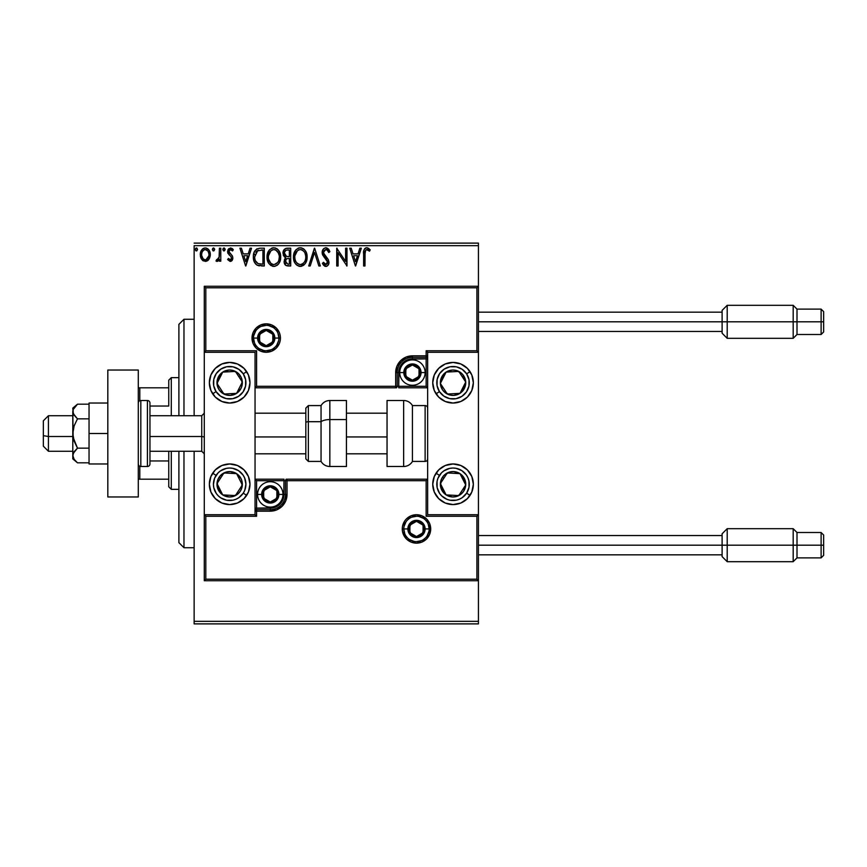 <?xml version="1.0" encoding="UTF-8"?>
<svg xmlns="http://www.w3.org/2000/svg" width="867" height="867" viewBox="0 0 867 867"><rect width="100%" height="100%" fill="white"/><g stroke="black" fill="none" stroke-linecap="round" stroke-linejoin="round"><path stroke-width="1.3" d="M194.132 623.882L478.432 623.882L194.132 623.882L194.132 451.273L194.132 623.882M194.132 245.664L478.432 245.664L478.432 286.273L204.287 286.273L204.287 514.727L255.05 514.727L255.05 352.273L204.287 352.273L204.287 580.727L478.432 580.727L478.432 621.336L194.132 621.336L478.432 621.336L478.432 623.882L478.432 352.273L427.659 352.273L427.659 514.727L478.432 514.727L478.432 286.273L476.904 287.801L205.804 287.801L205.804 350.745L256.578 350.745L256.578 386.281L395.677 386.281L395.677 372.582L396.956 366.167L400.587 360.737L406.016 357.096L412.432 355.828L426.141 355.828L426.141 350.745L476.904 350.745L476.904 287.801L476.904 350.745L478.432 352.273L478.432 286.273L204.287 286.273L205.804 287.801L476.904 287.801L478.432 286.273L478.432 245.664L194.132 245.664L194.132 415.727L194.132 245.664M208.98 259.266L210.302 254.66C210.334 250.964 208.665 248.742 205.284 247.973C201.913 248.742 200.244 250.975 200.277 254.66L201.61 259.276L205.284 261.411L208.98 259.266L210.237 253.5L209.088 250.249L207.495 248.591L205.284 247.973L203.084 248.591L200.949 251.267L200.353 255.873L201.285 258.756L203.171 260.826L206.389 261.27L208.644 259.71M219.416 248.2L220.782 248.2L219.416 248.2L219.102 257.466L218.354 259.179L216.652 259.58L216.002 260.967L217.845 261.205L219.416 259.276L219.416 261.184L220.782 261.184L220.782 248.2L220.782 261.184L220.782 248.2L219.416 248.2L219.199 257.022L216.002 260.967L217.043 261.411L219.416 259.276L219.416 261.184L220.782 261.184L219.416 261.184M232.855 258.301L232.421 256.003L232.855 258.008L230.254 261.411L227.62 259.558L230.85 261.335L232.237 260.273L232.855 258.301L232.421 256.003L228.986 251.658L230.286 249.609L232.529 250.931L233.31 249.729L230.936 248.005L228.736 248.721L227.653 251.062L227.858 253.251L231.034 256.686L231.467 258.366L230.47 259.775L228.422 258.453L227.62 259.558L230.048 261.4M253.37 257.477L253.359 256.86C253.153 251.733 255.429 248.84 260.165 248.2L256.762 248.927L254.475 251.549L253.435 255.299L253.749 260.284L254.746 262.799L257.098 265.183L264.294 265.963L264.294 248.2L260.165 248.2C255.429 248.84 253.153 251.733 253.359 256.86C253.153 260.501 254.486 263.33 257.369 265.324L264.294 265.963L264.294 248.2L264.294 265.963L261.606 265.963M287.172 248.2L290.716 248.2L285.817 248.417L283.542 250.574L283.249 255.039L285.774 257.781L284.495 259.471L284.17 262.419L285.742 265.378L290.716 265.963L290.716 248.2L290.716 265.963L290.716 248.2L287.172 248.2C284.387 248.623 282.989 250.303 282.978 253.24L285.774 257.781L284.116 261.563C284.138 264.359 285.503 265.833 288.202 265.963L290.716 265.963L288.202 265.963M310.202 265.963L308.717 265.963L314.407 248.2L308.717 265.963L310.202 265.963L314.526 252.492L318.85 265.963L320.335 265.963L314.634 248.2L320.335 265.963L314.634 248.2L308.717 265.963L310.202 265.963L314.526 252.492L318.85 265.963L320.335 265.963L318.85 265.963M345.619 248.2L345.619 261.422L336.732 248.2L336.732 265.963L338.097 265.963L338.097 252.72L346.984 265.963L346.984 248.2L345.619 248.2L346.984 248.2L345.619 248.2L345.619 261.422L336.732 248.2L336.732 265.963L338.097 265.963L338.097 252.72L346.984 265.963L346.984 248.2L346.702 265.963M364.985 254.15L365.69 250.162L367.348 249.631L369.526 251.159L370.22 249.794L366.871 247.745L365.029 248.385L363.967 250.032L363.62 265.963L364.985 265.963L364.985 254.15C364.573 251.972 365.202 250.444 366.882 249.566L369.526 251.159L370.22 249.794L366.871 247.745C364.151 248.666 363.067 250.736 363.62 253.966L363.62 265.963L364.985 265.963L365.083 251.744M359.848 248.2L361.333 248.2L355.643 265.963L361.333 248.2L359.848 248.2L358.028 253.89L353.032 253.89L351.211 248.2L349.715 248.2L355.416 265.963L361.333 248.2L359.848 248.2L358.028 253.89L353.032 253.89L351.211 248.2L349.715 248.2L355.416 265.963L349.715 248.2L351.211 248.2M329.904 251.625L328.788 252.525L329.904 251.625L325.905 247.745L323.651 248.721L322.383 250.888L322.665 254.974L327.607 262.04L327.184 263.861L326.035 264.587L324.659 264.11L323.456 262.322L322.383 263.416L323.705 265.421L326.631 266.299L328.225 265.031L328.951 262.994L328.29 259.569L323.554 253.034L323.911 250.931L325.472 249.631L327.011 249.891L328.788 252.525L329.904 251.625L328.474 249.035L326.642 247.832M307.124 257L306.214 252.34L304.49 249.674L301.835 247.962L298.682 247.973L296.048 249.707L294.141 252.893L293.826 260.284L295.094 263.232L297.316 265.54L301.174 266.364L303.743 265.194L305.531 263.124L307.124 257C307.189 251.95 304.902 248.862 300.264 247.745C295.636 248.894 293.36 252.015 293.458 257.087C293.36 262.213 295.669 265.324 300.372 266.418C304.967 265.215 307.221 262.072 307.124 257M280.691 257L279.792 252.34L278.069 249.674L275.413 247.962L272.26 247.973L269.615 249.707L267.719 252.893L267.404 260.284L268.672 263.232L270.894 265.54L274.741 266.364L277.321 265.194L279.109 263.124L280.691 257C280.756 251.95 278.47 248.862 273.842 247.745C269.214 248.894 266.938 252.015 267.025 257.087C266.938 262.213 269.247 265.324 273.95 266.418C278.545 265.215 280.8 262.072 280.691 257M250.054 248.2L251.538 248.2L245.838 265.963L251.538 248.2L250.054 248.2L248.222 253.89L243.237 253.89L241.405 248.2L239.921 248.2L245.61 265.963L251.538 248.2L250.054 248.2L248.222 253.89L243.237 253.89L241.405 248.2L239.921 248.2L245.61 265.963L239.921 248.2L241.405 248.2M223.849 250.921L222.83 249.447L223.968 250.931L222.83 249.447L223.968 247.973L225.117 249.447L223.968 250.931L225.041 248.937L224.228 248.005L223.285 248.276L222.83 249.447L223.48 250.791L224.466 250.791L225.095 249.707M213.358 250.921L212.35 249.447L213.499 247.973L214.637 249.447L213.499 250.931L212.35 249.447L213.499 247.973L214.637 249.447L213.499 250.931L214.572 248.937L213.748 248.005L212.805 248.276L212.35 249.447L213 250.791L213.986 250.791L214.637 249.458M197.546 249.447L196.408 247.973L195.27 249.447L196.408 247.973L197.546 249.447L196.896 248.114L195.714 248.276L195.281 249.707L195.92 250.791L196.896 250.791L197.546 249.447L196.408 250.931L197.546 249.447L196.408 250.931L195.27 249.447L196.278 250.921M478.432 243.118L194.132 243.118L478.432 243.118L478.432 245.664L478.432 243.118M364.985 265.963L363.62 265.963M363.62 253.966L363.62 253.37M364.498 248.959L365.018 248.395M365.451 248.092L366.373 247.778M367.12 247.756L368.974 248.547M370.22 249.794L369.526 251.159L369.114 250.791M369.526 251.159L366.546 249.609M368.486 250.292L366.882 249.566M365.224 251.029L365.061 251.939M367.565 249.718L368.247 250.119M355.535 261.682L353.617 255.711L357.442 255.711L355.535 261.682L353.617 255.711L357.442 255.711L355.535 261.682M338.097 265.963L336.732 265.963L337.046 248.2M328.658 249.262L329.102 249.945M326.534 249.653L328.344 251.549M323.532 252.275L325.732 249.577M324.399 250.26L323.727 251.365M323.575 251.961L324.193 254.714M325.602 256.502L323.976 254.324M325.439 256.318L324.757 255.505M322.676 263.947L325.819 266.418C327.954 265.963 329.016 264.576 328.994 262.278L328.29 259.569L326.241 257.152M328.951 263.015L328.235 265.031M326.957 266.169L326.274 266.386M325.212 266.353L324.648 266.147M323.456 262.322L322.383 263.416L323.456 262.322L326.23 264.554M323.879 263.08L324.366 263.796M325.006 264.37L325.829 264.598L327.574 261.736M327.184 263.861L327.488 263.265M327.13 260.555L327.628 262.354M327.412 261.13L327.141 260.577M325.905 247.745C323.434 248.287 322.177 249.891 322.156 252.546L326.707 259.937M326.393 259.591L325.103 258.279M324.54 257.694L324.02 257.087M322.665 254.974L322.394 254.194M322.372 254.139L322.221 253.446M322.752 249.967L323.857 248.515M323.651 248.721L325.461 247.767M328.907 249.631L328.474 249.035M307.026 258.572L306.907 259.406M306.745 260.176L306.539 260.869M306.333 261.476L305.975 262.311M305.964 262.333L305.531 263.124M305.086 263.785L300.372 266.418M299.548 266.364L298.79 266.212M296.232 264.652L295.105 263.254M295.073 263.2L294.357 261.834M294.195 261.455L293.826 260.284M293.458 257.087L293.48 256.285M294.141 252.904L293.62 254.92M295.094 250.964L296.037 249.729M298.096 248.19L299.451 247.799M301.066 247.799L301.846 247.962L301.066 247.799M303.45 248.753L304.48 249.653M304.49 249.674L303.287 248.634M306.062 251.983L306.539 253.175M306.929 254.725L307.026 255.407M305.271 260.219L305.563 259.06M301.922 264.262L300.307 264.598C296.579 263.666 294.747 261.162 294.823 257.098L294.888 258.377L294.823 257.098C294.737 252.991 296.557 250.487 300.307 249.566C304.003 250.487 305.823 252.969 305.758 257.011L305.683 255.732L305.758 257.011C305.834 261.086 304.024 263.611 300.307 264.598L300.632 264.587M295.712 261.26L296.351 262.333M295.105 259.601L294.888 258.377M295.755 261.357L295.116 259.645M296.666 262.734L297.381 263.449L296.666 262.734M298.443 249.989L299.039 249.75M294.888 255.808L297.435 250.639M296.471 251.625L295.636 253.045M304.978 253.11L305.683 255.732M302.149 249.967L303.667 251.127M302.724 250.303L302.182 249.989M300.947 249.609L301.575 249.75M305.737 257.651L305.683 258.301M285.124 264.793L284.17 262.419M284.734 258.984L285.33 258.171M283.249 255.05L284.571 257.065M283.032 252.308L283.336 251.051M284.614 254.692L284.343 253.24C284.463 251.062 285.611 249.989 287.79 250.021L289.35 250.021L289.35 256.621L286.489 256.415L288.657 256.621L286.489 256.415L284.354 252.861L284.409 254.02M286.077 263.46L285.731 260.111L286.793 258.789L288.657 258.453L287.595 258.529M285.611 260.501L285.481 261.531C285.546 259.461 286.609 258.431 288.657 258.453L289.35 258.453L289.35 264.142L287.931 264.142L285.481 261.531L286.034 263.405M286.002 256.22L285.362 255.776M284.419 252.46L285.72 250.411M285.276 250.769L284.842 251.322M284.636 251.733L284.452 252.319M285.731 260.111L286.294 259.179M288.657 258.453L289.35 258.453L289.35 264.142L287.931 264.142M280.312 260.176L280.117 260.869M279.9 261.476L279.109 263.124M278.654 263.806L278.155 264.402M273.116 266.364L272.368 266.212L267.047 256.285M267.123 255.472L267.199 254.92M267.112 255.494L267.708 252.904M268.672 250.964L269.604 249.729M271.674 248.19L272.249 247.973M272.281 247.962L273.018 247.799M277.028 248.753L278.058 249.653M278.069 249.674L276.855 248.634M279.803 252.362L280.117 253.186M280.507 254.725L280.605 255.407M278.545 253.11L275.749 249.989L277.245 251.127M278.838 260.219L279.326 257.011C279.412 261.086 277.603 263.611 273.885 264.598L273.246 264.554L273.885 264.598C270.157 263.666 268.326 261.162 268.391 257.098C268.304 252.991 270.136 250.487 273.885 249.566C277.581 250.487 279.391 252.969 279.326 257.011L279.141 259.06M277.624 262.549L274.21 264.587M269.279 261.26L269.919 262.333M268.391 257.098L268.467 255.808L268.391 257.098M268.683 259.601L268.467 258.377M269.334 261.357L268.694 259.645M270.244 262.734L270.959 263.449L270.244 262.734M273.246 264.554L271.783 264.023M272.01 249.989L272.617 249.75M268.467 255.808L271.003 250.639M270.049 251.625L269.204 253.045M279.326 257.011L279.261 255.732L279.326 257.011M274.525 249.609L275.142 249.75M275.489 264.262L277.332 262.896M259.461 265.855L258.485 265.692M255.776 264.175L254.009 261.162M253.977 261.075L253.749 260.306M254.204 261.693L254.746 262.799M255.884 261.682L258.095 263.644C255.678 262.116 254.551 259.851 254.725 256.86L257.802 250.476L257 250.953L262.929 250.021L262.929 264.142L258.095 263.644L255.429 260.783M255.787 252.319L257 250.953M256.025 251.961L256.502 251.387M261.032 264.121L260.035 264.056M254.865 254.996L255.017 254.259M245.729 261.682L243.811 255.711L247.637 255.711L245.729 261.682L243.811 255.711L247.637 255.711L245.729 261.682M229.885 259.775L228.422 258.453L227.62 259.558L228.422 258.453L228.758 258.919M231.424 258.637L230.167 259.818L231.164 259.211M231.164 256.892L230.741 256.35M227.858 253.251L227.62 251.723L229.3 255.158M233.31 249.729L232.529 250.931L233.31 249.729L230.503 247.973L227.631 251.387M227.999 249.804L228.314 249.241M232.15 248.493L232.746 248.981M230.958 249.598L232.529 250.931M229.061 250.996L230.47 249.577M229.95 249.75L229.083 250.921M230.351 253.923L228.986 251.658L229.452 253.099M232.529 256.242L231.24 254.616M232.714 259.19L232.02 260.555M232.02 260.566L231.402 261.097M225.041 248.937L223.968 247.973L222.83 249.447M216.75 261.368L216.002 260.967L216.652 259.58L217.639 259.742M217.043 261.411L216.002 260.967M216.652 259.58L217.259 259.818L216.652 259.58M218.983 257.9L219.286 256.469M219.329 255.906L219.416 252.557M208.286 260.111L207.408 260.826M203.181 260.837L202.304 260.133M200.992 258.182L200.624 257.174M200.591 257.076L200.353 255.895M200.277 254.66L200.299 254.074M200.353 253.511L200.44 252.926M200.57 252.362L200.754 251.788M200.992 251.17L201.491 250.26M202.184 249.349L202.77 248.807M203.106 248.58L204.146 248.125M204.157 248.114L205.002 247.984M205.891 248.005L206.433 248.114M207.928 248.905L208.524 249.49M209.088 250.249L209.511 251.018M210.302 254.66L210.28 255.266M210.237 255.852L209.576 258.193M205.295 249.566L204.428 249.696L205.295 249.566C207.787 250.205 209.001 251.896 208.936 254.649C209.001 257.401 207.787 259.125 205.295 259.818L205.295 259.818C202.802 259.125 201.588 257.401 201.643 254.649L201.848 252.926L201.643 254.649C201.588 251.896 202.802 250.205 205.295 249.566L207.842 250.964M208.08 251.332L208.893 253.782M208.893 255.527L208.08 257.987L206.151 259.677M204.85 259.786L203.03 258.68L201.697 255.516M204.092 249.826L202.499 251.332L204.439 249.696M207.267 250.335L206.693 249.934M205.999 259.721L208.849 255.841M303.678 251.137L304.447 252.145M305.054 260.794L304.48 261.942M302.724 263.806L302.171 264.142M299.05 264.402L297.381 263.449M288.115 256.621L287.562 256.589M287.291 256.567L286.749 256.491M285.189 255.602L284.636 254.746M287.79 250.021L289.35 250.021L289.35 256.621L288.657 256.621M278.025 252.145L279.261 255.732M278.632 260.794L278.047 261.942M261.455 250.021L262.929 250.021L262.929 264.142L262.029 264.142M255.061 259.699L254.887 258.865M258.019 250.39L258.691 250.216M201.643 254.649L201.697 253.782M201.848 252.926L202.499 251.332M206.14 249.696L206.92 250.075M208.741 256.372L208.08 257.987M204.439 259.677L203.658 259.276M183.977 547.727L178.895 542.655L178.895 451.273L178.895 542.655L183.977 547.727L194.132 547.727L183.977 547.727L183.977 451.273L183.977 547.727M178.895 324.345L183.977 319.273L194.132 319.273L183.977 319.273L183.977 415.727L183.977 319.273L178.895 324.345L178.895 415.727L178.895 324.345M229.668 362.428A20.309 20.309 0 0 1 249.978 382.737A20.309 20.309 0 0 1 229.668 403.036L221.898 401.497L215.309 397.097L210.909 390.508L209.359 382.737L210.909 374.956L215.309 368.377L221.898 363.967L229.668 362.428L237.439 363.967L244.028 368.377L248.428 374.956L249.978 382.737L248.428 390.508L244.028 397.097L237.439 401.497L229.668 403.036A20.309 20.309 0 0 1 209.359 382.737A20.309 20.309 0 0 1 229.668 362.428M229.668 463.964A20.309 20.309 0 0 1 249.978 484.263A20.309 20.309 0 0 1 229.668 504.572L221.898 503.033L215.309 498.623L210.909 492.044L209.359 484.263L210.909 476.492L215.309 469.903L221.898 465.503L229.668 463.964L237.439 465.503L244.028 469.903L248.428 476.492L249.978 484.263L248.428 492.044L244.028 498.623L237.439 503.033L229.668 504.572A20.309 20.309 0 0 1 209.359 484.263A20.309 20.309 0 0 1 229.668 463.964M255.05 514.727L204.287 514.727L204.287 580.727L205.804 579.199L476.904 579.199L476.904 516.255L426.141 516.255L426.141 480.719L287.031 480.719L287.031 494.418L285.763 500.833L282.133 506.263L276.692 509.904L270.276 511.172L256.578 511.172L256.578 516.255L205.804 516.255L205.804 579.199L205.804 516.255L204.287 514.727L205.804 516.255L256.578 516.255L255.05 514.727L256.578 516.255L256.578 511.172L255.05 511.172A1.528 1.528 0 0 1 256.578 509.655L255.05 511.172L256.578 511.172L256.578 508.127L272.953 507.867L279.976 504.117L283.726 497.094L283.986 480.719L256.578 480.719L256.578 508.127L270.276 508.127L270.276 509.655L256.578 509.655L256.578 508.127L255.05 508.127L256.578 508.127L256.578 480.719L255.05 479.191L256.578 480.719L285.514 480.719L285.514 494.418A15.227 15.227 0 0 1 270.276 509.655L256.578 509.655L256.578 511.172L270.276 511.172L270.276 508.127A13.709 13.709 0 0 0 283.986 494.418L285.514 494.418A15.227 15.227 0 0 1 270.276 509.655L270.276 511.172A16.755 16.755 0 0 0 287.031 494.418L283.986 494.418L283.986 479.191L255.05 479.191L283.986 479.191L283.986 480.719L285.514 480.719L285.514 494.418L287.031 494.418L287.031 480.719L426.141 480.719L426.141 516.255L476.904 516.255L476.904 579.199L205.804 579.199L204.287 580.727L478.432 580.727L476.904 579.199L478.432 580.727L478.432 514.727L476.904 516.255L478.432 514.727L427.659 514.727L427.659 352.273L478.432 352.273L476.904 350.745L426.141 350.745L427.659 352.273L426.141 350.745L426.141 355.828L427.659 355.828A1.528 1.528 0 0 1 426.141 357.345L427.659 355.828L426.141 355.828L426.141 358.873L409.755 359.133L402.743 362.883L398.983 369.906L398.722 386.281L426.141 386.281L426.141 358.873L412.432 358.873L412.432 357.345L426.141 357.345L426.141 358.873L427.659 358.873L426.141 358.873L426.141 386.281L427.659 387.809L426.141 386.281L397.205 386.281L397.205 372.582A15.227 15.227 0 0 1 412.432 357.345L426.141 357.345L426.141 355.828L412.432 355.828L412.432 358.873A13.709 13.709 0 0 0 398.722 372.582L397.205 372.582A15.227 15.227 0 0 1 412.432 357.345L412.432 355.828A16.755 16.755 0 0 0 395.677 372.582L398.722 372.582L398.722 387.809L427.659 387.809L398.722 387.809L398.722 386.281L397.205 386.281L397.205 372.582L395.677 372.582L395.677 386.281L256.578 386.281L256.578 350.745L205.804 350.745L205.804 287.801L204.287 286.273L204.287 352.273L205.804 350.745L204.287 352.273L255.05 352.273L255.05 514.727M453.051 504.572A20.309 20.309 0 0 1 432.741 484.263A20.309 20.309 0 0 1 453.051 463.964L460.821 465.503L467.4 469.903L471.811 476.492L473.349 484.263L471.811 492.044L467.4 498.623L460.821 503.033L453.051 504.572L445.27 503.033L438.691 498.623L434.28 492.044L432.741 484.263L434.28 476.492L438.691 469.903L445.27 465.503L453.051 463.964A20.309 20.309 0 0 1 473.349 484.263A20.309 20.309 0 0 1 453.051 504.572M453.051 403.036A20.309 20.309 0 0 1 432.741 382.737A20.309 20.309 0 0 1 453.051 362.428L460.821 363.967L467.4 368.377L471.811 374.956L473.349 382.737L471.811 390.508L467.4 397.097L460.821 401.497L453.051 403.036L445.27 401.497L438.691 397.097L434.28 390.508L432.741 382.737L434.28 374.956L438.691 368.377L445.27 363.967L453.051 362.428A20.309 20.309 0 0 1 473.349 382.737A20.309 20.309 0 0 1 449.084 402.646M48.422 436.513L43.35 435.657L43.35 446.191L43.35 420.809L43.35 435.657L48.422 436.513L48.422 451.273L48.422 436.513L72.795 436.513L48.422 436.513L48.422 415.727L48.422 436.513M204.287 436.946L201.74 436.513L201.74 451.273L201.74 436.513L149.958 436.513L201.74 436.513L201.74 415.727L201.74 436.513L204.287 436.946M387.05 436.946L346.432 436.946L387.05 436.946M305.823 436.946L255.05 436.946L305.823 436.946M403.805 528.946L407.858 528.946L403.805 528.946A12.691 12.691 0 0 1 416.496 516.255A12.691 12.691 0 0 1 429.187 528.946L430.704 528.946A14.219 14.219 0 0 0 416.496 514.727A14.219 14.219 0 0 0 402.277 528.946A14.219 14.219 0 0 0 416.496 543.154A14.219 14.219 0 0 0 430.704 528.946L429.187 528.946A12.691 12.691 0 0 1 416.496 541.637A12.691 12.691 0 0 1 403.805 528.946L402.277 528.946L402.548 526.171L404.672 521.045L406.439 518.889L411.056 515.811L416.496 514.727L421.936 515.811L426.542 518.889L429.631 523.505L430.704 528.946L429.631 534.386L426.542 538.992L421.936 542.081L416.496 543.154L411.056 542.081L406.439 538.992L402.548 531.72L402.277 528.946L403.805 528.946A12.691 12.691 0 0 1 416.496 516.255A12.691 12.691 0 0 1 429.187 528.946A12.691 12.691 0 0 1 416.496 541.637A12.691 12.691 0 0 1 403.805 528.946L404.77 533.801M286.143 479.191L287.031 479.191A1.528 1.528 0 0 0 285.514 480.719L287.031 480.719L285.514 480.719A1.528 1.528 0 0 1 287.031 479.191L287.031 480.719L287.031 479.191L427.659 479.191L286.804 479.191M426.727 515.67L426.141 516.255L426.727 515.67M426.727 480.134L426.141 480.719L426.727 480.134M405.94 535.99L407.523 537.919M409.441 539.502L414.014 541.387M416.496 541.637L421.351 540.672M423.54 539.502L425.469 537.919M427.041 535.99L428.937 531.417M429.187 528.946L425.123 528.946A8.627 8.627 0 0 1 416.496 537.573A8.627 8.627 0 0 1 407.858 528.946L408.52 525.64L410.394 522.844L413.191 520.969L416.496 520.308L419.791 520.969L422.597 522.844L424.462 525.64L425.123 528.946L424.462 532.251L422.597 535.047L419.791 536.922L416.496 537.573L413.191 536.922L410.394 535.047L408.52 532.251L407.858 528.946A8.627 8.627 0 0 1 416.496 520.308A8.627 8.627 0 0 1 425.123 528.946L429.187 528.946L428.222 524.091M427.041 521.891L425.469 519.972M423.54 518.39L418.967 516.494M416.496 516.255L411.641 517.22M409.441 518.39L407.523 519.972M405.94 521.891L404.044 526.464M278.914 338.054L274.85 338.054A8.627 8.627 0 0 1 266.223 346.692A8.627 8.627 0 0 1 257.586 338.054L258.247 334.749L260.122 331.953L262.918 330.078L266.223 329.427L269.518 330.078L272.325 331.953L274.189 334.749L274.85 338.054L274.189 341.36L272.325 344.156L269.518 346.031L266.223 346.692L262.918 346.031L260.122 344.156L258.247 341.36L257.586 338.054L253.532 338.054L257.586 338.054A8.627 8.627 0 0 1 266.223 329.427A8.627 8.627 0 0 1 274.85 338.054L278.914 338.054A12.691 12.691 0 0 1 266.223 350.745A12.691 12.691 0 0 1 253.532 338.054L252.004 338.054A14.219 14.219 0 0 0 266.223 352.273A14.219 14.219 0 0 0 280.431 338.054A14.219 14.219 0 0 0 266.223 323.846A14.219 14.219 0 0 0 252.004 338.054L253.532 338.054A12.691 12.691 0 0 1 266.223 325.363A12.691 12.691 0 0 1 278.914 338.054L280.431 338.054L280.16 340.829L279.358 343.495L276.27 348.111L271.664 351.189L266.223 352.273L260.783 351.189L256.166 348.111L253.088 343.495L252.004 338.054L253.088 332.614L256.166 328.008L260.783 324.919L266.223 323.846L271.664 324.919L276.27 328.008L279.358 332.614L280.16 335.28L280.431 338.054L278.914 338.054A12.691 12.691 0 0 1 266.223 350.745A12.691 12.691 0 0 1 253.532 338.054A12.691 12.691 0 0 1 266.223 325.363A12.691 12.691 0 0 1 278.914 338.054L277.949 333.199M396.566 387.809L395.677 387.809A1.528 1.528 0 0 0 397.205 386.281L395.677 386.281L397.205 386.281A1.528 1.528 0 0 1 395.677 387.809L395.677 386.281L395.677 387.809L255.05 387.809L395.905 387.809M255.993 351.33L256.578 350.745L255.993 351.33M255.993 386.866L256.578 386.281L255.993 386.866M276.768 331.01L275.197 329.081M273.268 327.498L268.694 325.613M266.223 325.363L261.368 326.328M259.168 327.498L257.25 329.081M255.667 331.01L253.771 335.583M253.532 338.054L254.497 342.909M255.667 345.109L257.25 347.028M259.168 348.61L263.741 350.506M266.223 350.745L271.078 349.78M273.268 348.61L275.197 347.028M276.768 345.109L278.665 340.536M419.021 370.675L419.021 368.768A7.619 7.619 0 0 1 420.051 372.582L419.021 372.582L419.021 370.675L419.021 372.582L420.051 372.582L419.791 370.61L417.818 367.196L412.432 364.964L407.046 367.196L404.813 372.582L407.046 377.969L412.432 380.19L417.818 377.969L420.051 372.582A7.619 7.619 0 0 1 405.832 376.386A7.619 7.619 0 0 1 412.432 364.964L405.832 368.768L405.832 376.386L412.432 380.19L419.021 376.386L419.021 372.582L419.021 376.386L412.432 380.19L405.832 376.386L405.832 368.768L412.432 364.964A7.619 7.619 0 0 1 419.021 368.768L412.432 364.964L419.021 368.768L419.021 370.675M403.805 372.582A8.627 8.627 0 0 1 412.432 363.945A8.627 8.627 0 0 1 421.059 372.582L425.123 372.582A12.691 12.691 0 0 0 412.432 359.892A12.691 12.691 0 0 0 399.741 372.582L403.805 372.582L404.455 369.277L406.33 366.481L409.126 364.606L412.432 363.945L415.737 364.606L418.533 366.481L420.408 369.277L421.059 372.582L420.408 375.877L418.533 378.684L415.737 380.548L412.432 381.209L409.126 380.548L406.33 378.684L404.455 375.877L403.805 372.582L399.741 372.582A12.691 12.691 0 0 1 412.432 359.892A12.691 12.691 0 0 1 425.123 372.582A12.691 12.691 0 0 1 412.432 385.273A12.691 12.691 0 0 1 399.741 372.582A12.691 12.691 0 0 0 412.432 385.273A12.691 12.691 0 0 0 425.123 372.582L421.059 372.582A8.627 8.627 0 0 1 412.432 381.209A8.627 8.627 0 0 1 403.805 372.582M276.876 492.521L276.876 490.614A7.619 7.619 0 0 1 277.895 494.418L276.876 494.418L276.876 492.521L276.876 494.418L277.895 494.418L277.635 492.445L275.663 489.031L270.276 486.81L264.901 489.031L262.668 494.418L264.901 499.804L270.276 502.036L275.663 499.804L277.895 494.418A7.619 7.619 0 0 1 263.687 498.232A7.619 7.619 0 0 1 270.276 486.81L263.687 490.614L263.687 498.232L270.276 502.036L276.876 498.232L276.876 494.418L276.876 498.232L270.276 502.036L263.687 498.232L263.687 490.614L270.276 486.81A7.619 7.619 0 0 1 276.876 490.614L270.276 486.81L276.876 490.614L276.876 492.521M261.65 494.418A8.627 8.627 0 0 1 270.276 485.791A8.627 8.627 0 0 1 278.914 494.418L282.978 494.418A12.691 12.691 0 0 0 270.276 481.727A12.691 12.691 0 0 0 257.586 494.418L261.65 494.418L262.311 491.123L264.175 488.316L266.982 486.452L270.276 485.791L273.582 486.452L276.389 488.316L278.253 491.123L278.914 494.418L278.253 497.723L276.389 500.519L273.582 502.394L270.276 503.055L266.982 502.394L264.175 500.519L262.311 497.723L261.65 494.418L257.586 494.418A12.691 12.691 0 0 1 270.276 481.727A12.691 12.691 0 0 1 282.978 494.418A12.691 12.691 0 0 1 270.276 507.108A12.691 12.691 0 0 1 257.586 494.418A12.691 12.691 0 0 0 270.276 507.108A12.691 12.691 0 0 0 282.978 494.418L278.914 494.418A8.627 8.627 0 0 1 270.276 503.055A8.627 8.627 0 0 1 261.65 494.418M423.085 527.038L423.085 525.131A7.619 7.619 0 0 1 424.104 528.946L423.085 528.946L423.085 527.038L423.085 528.946L424.104 528.946L423.844 526.973L421.882 523.56L416.496 521.327L411.11 523.56L408.877 528.946L411.11 534.332L416.496 536.554L421.882 534.332L424.104 528.946A7.619 7.619 0 0 1 409.896 532.75A7.619 7.619 0 0 1 416.496 521.327L409.896 525.131L409.896 532.75L416.496 536.554L423.085 532.75L423.085 528.946L423.085 532.75L416.496 536.554L409.896 532.75L409.896 525.131L416.496 521.327A7.619 7.619 0 0 1 423.085 525.131L416.496 521.327L423.085 525.131L423.085 527.038M272.812 336.158L272.812 334.25A7.619 7.619 0 0 1 273.831 338.054L272.812 338.054L272.812 336.158L272.812 338.054L273.831 338.054L273.571 336.082L271.609 332.668L266.223 330.446L260.837 332.668L258.604 338.054L260.837 343.44L266.223 345.673L271.609 343.44L273.831 338.054A7.619 7.619 0 0 1 259.623 341.869A7.619 7.619 0 0 1 266.223 330.446L259.623 334.25L259.623 341.869L266.223 345.673L272.812 341.869L272.812 338.054L272.812 341.869L266.223 345.673L259.623 341.869L259.623 334.25L266.223 330.446A7.619 7.619 0 0 1 272.812 334.25L266.223 330.446L272.812 334.25L272.812 336.158M218.733 480.914L216.999 483.569A12.691 12.691 0 0 1 219.048 477.327L220.467 478.259L218.733 480.914L220.467 478.259L219.048 477.327L217.606 480.307L217.249 486.875L220.207 492.738L222.721 494.894L228.964 496.943L232.269 496.693L238.132 493.724L240.289 491.21L241.73 488.219L242.088 481.662L240.993 478.541L236.604 473.642L230.362 471.594L227.067 471.843L221.204 474.813L219.048 477.327A12.691 12.691 0 0 1 242.337 484.967A12.691 12.691 0 0 1 222.721 494.894L235.401 495.588L237.992 491.632L242.337 484.967L236.604 473.642L223.935 472.948L220.467 478.259L223.935 472.948L236.604 473.642L242.337 484.967L240.603 487.633L235.401 495.588L222.721 494.894A12.691 12.691 0 0 1 216.999 483.569L222.721 494.894L216.999 483.569L218.733 480.914M248.428 476.503A20.309 20.309 0 0 1 246.672 495.371L243.269 493.15A16.245 16.245 0 0 1 220.782 497.864A16.245 16.245 0 0 1 216.067 475.387L212.664 473.165A20.309 20.309 0 0 1 233.624 464.354M233.635 464.354A20.309 20.309 0 0 1 248.428 476.492M212.664 473.165L216.067 475.387A16.245 16.245 0 0 1 238.555 470.673A16.245 16.245 0 0 1 243.269 493.15L238.837 497.68L236.041 499.208L233.006 500.172L226.666 500.237L220.782 497.864L218.3 495.87L216.251 493.431L213.77 487.601L213.423 484.436L214.593 478.205L218.061 472.894L220.5 470.857L226.33 468.364L229.495 468.028L232.67 468.299L238.555 470.673L243.085 475.105L244.613 477.901L245.914 484.1L244.743 490.332L243.269 493.15L246.672 495.371M442.105 480.914L440.371 483.569A12.691 12.691 0 0 1 442.419 477.327L443.839 478.259L442.105 480.914L443.839 478.259L442.419 477.327L440.989 480.307L440.62 486.875L443.59 492.738L446.104 494.894L452.346 496.943L455.652 496.693L461.515 493.724L463.672 491.21L465.72 484.967L465.471 481.662L462.501 475.799L459.987 473.642L453.744 471.594L450.439 471.843L444.576 474.813L442.419 477.327A12.691 12.691 0 0 1 465.72 484.967A12.691 12.691 0 0 1 446.104 494.894L458.773 495.588L463.108 488.966L465.72 484.967L459.987 473.642L447.318 472.948L443.839 478.259L447.318 472.948L459.987 473.642L465.72 484.967L458.773 495.588L446.104 494.894A12.691 12.691 0 0 1 440.371 483.569L446.104 494.894L440.371 483.569L442.105 480.914M471.811 476.503A20.309 20.309 0 0 1 470.044 495.371L466.641 493.15A16.245 16.245 0 0 1 444.164 497.864A16.245 16.245 0 0 1 439.45 475.387L436.047 473.165A20.309 20.309 0 0 1 449.073 464.354M449.084 464.354A20.309 20.309 0 0 1 471.811 476.492M436.047 473.165L439.45 475.387A16.245 16.245 0 0 1 461.927 470.673A16.245 16.245 0 0 1 466.641 493.15L462.209 497.68L459.412 499.208L456.378 500.172L450.038 500.237L446.982 499.338L441.682 495.87L439.634 493.431L437.141 487.601L437.076 481.261L437.976 478.205L441.444 472.894L443.882 470.857L449.713 468.364L452.877 468.028L456.053 468.299L461.927 470.673L466.457 475.105L467.985 477.901L468.949 480.936L469.014 487.276L466.641 493.15L470.044 495.371M460.507 374.067L458.773 371.412A12.691 12.691 0 0 1 463.672 375.79L462.252 376.722L460.507 374.067L462.252 376.722L463.672 375.79L461.515 373.276L455.652 370.307L452.346 370.057L446.104 372.106L443.59 374.262L440.62 380.125L440.371 383.431L442.419 389.673L444.576 392.187L450.439 395.157L453.744 395.406L459.987 393.358L462.501 391.201L465.471 385.338L465.72 382.033L463.672 375.79A12.691 12.691 0 0 1 447.318 394.052A12.691 12.691 0 0 1 446.104 372.106L440.371 383.431L442.094 386.075L447.318 394.052L459.987 393.358L465.72 382.033L462.252 376.722L465.72 382.033L459.987 393.358L447.318 394.052L442.094 386.075L440.371 383.431L446.104 372.106A12.691 12.691 0 0 1 458.773 371.412L446.104 372.106L458.773 371.412L460.507 374.067M439.45 391.613A16.245 16.245 0 0 1 444.164 369.136A16.245 16.245 0 0 1 466.641 373.85L470.044 371.629L466.641 373.85L469.014 379.724L468.949 386.064L466.457 391.895L461.927 396.327L456.053 398.701L449.713 398.636L443.882 396.143L439.45 391.613L437.076 385.739L437.141 379.399L439.634 373.569L444.164 369.136L450.038 366.763L456.378 366.828L462.209 369.32L466.641 373.85A16.245 16.245 0 0 1 461.927 396.327A16.245 16.245 0 0 1 439.45 391.613L436.047 393.835L439.45 391.613M449.073 402.646A20.309 20.309 0 0 1 436.047 393.835A20.309 20.309 0 0 1 434.28 390.508M434.28 390.497A20.309 20.309 0 0 1 449.073 362.818M449.084 362.818A20.309 20.309 0 0 1 470.044 371.629M237.135 374.067L235.401 371.412A12.691 12.691 0 0 1 240.289 375.79L238.869 376.722L237.135 374.067L238.869 376.722L240.289 375.79L238.132 373.276L232.269 370.307L228.964 370.057L222.721 372.106L220.207 374.262L217.249 380.125L217.606 386.693L219.048 389.673L221.204 392.187L227.067 395.157L230.362 395.406L236.604 393.358L240.993 388.459L242.088 385.338L241.73 378.781L240.289 375.79A12.691 12.691 0 0 1 223.935 394.052A12.691 12.691 0 0 1 222.721 372.106L216.999 383.431L222.19 391.396L223.935 394.052L236.604 393.358L242.337 382.033L240.614 379.388L238.869 376.722L242.337 382.033L236.604 393.358L223.935 394.052L216.999 383.431L222.721 372.106A12.691 12.691 0 0 1 235.401 371.412L222.721 372.106L235.401 371.412L237.135 374.067M233.635 362.818A20.309 20.309 0 0 1 246.672 371.629L243.269 373.85A16.245 16.245 0 0 1 238.555 396.327A16.245 16.245 0 0 1 216.067 391.613L213.705 385.739L213.77 379.399L216.251 373.569L220.782 369.136L226.666 366.763L233.006 366.828L238.837 369.32L243.269 373.85L245.632 379.724L245.567 386.064L243.085 391.895L238.555 396.327L232.67 398.701L226.33 398.636L220.5 396.143L216.067 391.613L212.664 393.835L216.067 391.613A16.245 16.245 0 0 1 220.782 369.136A16.245 16.245 0 0 1 243.269 373.85L246.672 371.629A20.309 20.309 0 0 1 248.428 390.497M212.664 393.835A20.309 20.309 0 0 1 210.909 390.508M210.909 390.497A20.309 20.309 0 0 1 233.624 362.818M248.428 390.508A20.309 20.309 0 0 1 233.635 402.646M233.624 402.646A20.309 20.309 0 0 1 229.668 403.036M403.643 400.5L403.643 466.5A10.155 10.155 0 0 0 412.432 461.417L412.432 405.583A10.155 10.155 0 0 0 403.643 400.5L387.05 400.5L387.05 466.5L403.643 466.5L403.643 400.5A10.155 10.155 0 0 1 412.432 405.583L412.432 461.417L425.123 461.417A2.536 2.536 0 0 0 427.659 458.881A2.536 2.536 0 0 1 425.123 461.417L425.123 405.583L425.123 461.417L412.432 461.417A10.155 10.155 0 0 1 403.643 466.5L387.05 466.5L387.05 400.5L403.643 400.5M427.659 408.119A2.536 2.536 0 0 0 425.123 405.583L412.432 405.583L425.123 405.583A2.536 2.536 0 0 1 427.659 408.119M329.839 466.37L329.839 419.552A10.155 4.292 180 0 0 321.05 421.698L321.05 461.309M308.359 461.309L308.359 421.698A2.536 1.073 180 0 0 305.823 422.771L305.823 458.784M329.839 466.5L346.432 466.5L346.432 419.552L329.839 419.552L329.839 466.5C326.014 466.37 323.077 464.679 321.05 461.417L321.05 421.698L308.359 421.698L308.359 461.417L305.823 458.881L305.823 408.411M346.432 466.468L346.432 400.5L329.839 400.5L329.839 419.552L346.432 419.552L346.432 400.532M321.05 405.691L321.05 421.698L321.05 405.583L308.359 405.583L308.359 421.698L321.05 421.698A10.155 4.292 0 0 1 329.839 419.552L329.839 400.63M305.823 421.492L305.823 424.917M305.823 408.216L305.823 422.771A2.536 1.073 0 0 1 308.359 421.698L308.359 405.691M727.196 321.809L722.113 321.809L722.113 333.231L722.113 321.809L478.432 321.809L727.196 321.809L727.196 338.314L727.196 321.809L793.186 321.809L793.186 338.314L793.186 321.809L727.196 321.809L727.196 305.314L727.196 321.809M797.001 321.809L793.186 321.809L793.186 305.314L793.186 321.809L797.001 321.809L797.001 334.499L797.001 321.809L821.114 321.809L821.114 334.499L821.114 321.809L797.001 321.809L797.001 309.118L797.001 321.809M722.113 333.231L727.196 338.314L793.186 338.314L797.001 334.499L821.114 334.499L823.65 331.963L823.65 321.809L821.114 321.809L821.114 309.118L821.114 321.809L823.65 321.809L823.65 331.768M722.113 310.386L722.113 321.809L722.113 310.386L727.196 305.314L793.186 305.314L797.001 309.118L821.114 309.118L823.65 311.654L823.65 321.809L823.65 311.654M727.196 545.191L722.113 545.191L722.113 556.614L722.113 545.191L478.432 545.191L727.196 545.191L727.196 561.686L727.196 545.191L793.186 545.191L793.186 561.686L793.186 545.191L727.196 545.191L727.196 528.686L727.196 545.191M797.001 545.191L793.186 545.191L793.186 528.686L793.186 545.191L797.001 545.191L797.001 557.882L797.001 545.191L821.114 545.191L821.114 557.882L821.114 545.191L797.001 545.191L797.001 532.501L797.001 545.191M722.113 556.614L727.196 561.686L793.186 561.686L797.001 557.882L821.114 557.882L823.65 555.346L823.65 545.191L821.114 545.191L821.114 532.501L821.114 545.191L823.65 545.191L823.65 555.151M722.113 533.769L722.113 545.191L722.113 533.769L727.196 528.686L793.186 528.686L797.001 532.501L821.114 532.501L823.65 535.037L823.65 545.191L823.65 535.037M73.706 414.654L77.477 418.848L74.139 425.849L72.795 433.5L72.795 411.522L73.142 437.38L77.477 448.152L74.139 451.653L72.795 455.478L72.795 433.5L72.795 458.881L77.477 462.815L74.139 459.315L72.795 455.478L74.139 459.315L77.477 462.815L89.041 462.815L77.477 462.815L72.795 458.881L73.142 453.539L77.477 448.152L89.041 448.152L77.477 448.152L74.139 441.14L72.795 433.5L74.139 425.849L77.477 418.848L89.041 418.848L77.477 418.848L73.153 413.461L73.142 409.582L77.477 404.185L89.041 404.185L77.477 404.185L72.795 408.119L73.153 413.461L72.795 408.119M75.754 461.233L77.477 462.805M72.795 411.413L74.139 415.347M73.153 409.571L74.139 407.696M72.795 411.522L73.142 409.582M89.041 463.964L107.822 463.964L89.041 463.964L89.041 433.5L107.822 433.5L89.041 433.5L89.041 403.036L107.822 403.036L89.041 403.036L89.041 463.964M107.822 496.964L107.822 370.036L138.286 370.036L107.822 370.036L107.822 496.964L138.286 496.964L138.286 370.036L138.286 496.964L107.822 496.964M147.423 400.5L147.423 466.5A2.536 2.536 0 0 0 149.958 463.964L149.958 403.036A2.536 2.536 0 0 0 147.423 400.5L140.822 400.5A2.536 2.536 0 0 0 138.286 403.036A2.536 2.536 0 0 1 140.822 400.5L140.822 466.5L140.822 400.5L147.423 400.5A2.536 2.536 0 0 1 149.958 403.036L149.958 463.964A2.536 2.536 0 0 1 147.423 466.5L147.423 400.5M138.286 463.964A2.536 2.536 0 0 0 140.822 466.5L147.423 466.5L140.822 466.5A2.536 2.536 0 0 1 138.286 463.964M168.751 460.962L168.751 486.81L171.287 489.346L171.287 451.273L171.287 489.346L178.895 489.346L171.287 489.346L168.751 486.81L168.751 451.273L168.751 460.962L149.958 460.962L168.751 460.962M168.751 406.038L168.751 387.809L168.751 406.038L149.958 406.038L168.751 406.038M168.751 380.19L168.751 387.809L168.751 380.19L171.287 377.654L168.751 380.19M171.287 415.727L171.287 377.654L171.287 415.727M178.895 377.654L171.287 377.654L178.895 377.654M138.286 479.191L168.751 479.191L139.804 479.191L139.804 466.283L139.804 479.191L138.286 479.191M168.751 387.809L138.286 387.809L139.804 387.809L139.804 400.717L139.804 387.809L168.751 387.809M72.795 451.273L48.422 451.273L43.35 446.191M204.287 453.809L201.74 451.273L149.958 451.273M255.05 453.809L305.823 453.809M346.432 453.809L387.05 453.809M255.05 413.191L305.823 413.191M346.432 413.191L387.05 413.191M204.287 413.191L201.74 415.727L149.958 415.727M72.795 415.727L48.422 415.727L43.35 420.809M321.05 461.417L308.359 461.417M308.359 405.583L305.823 408.119M329.839 400.5C326.014 400.63 323.077 402.321 321.05 405.583M478.432 331.454L722.113 331.454M478.432 312.163L722.113 312.163M478.432 554.837L722.113 554.837M478.432 535.546L722.113 535.546"/></g></svg>
